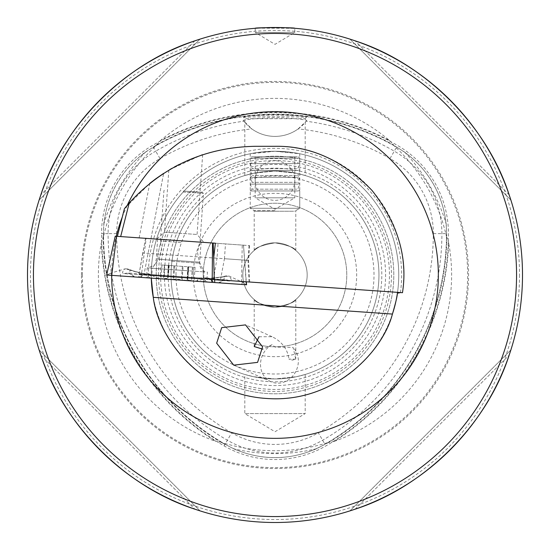 <?xml version="1.0" encoding="UTF-8"?>
<svg xmlns="http://www.w3.org/2000/svg" width="550" height="550" viewBox="0 0 550 550"><rect width="100%" height="100%" fill="white"/><g stroke="black" fill="none" stroke-linecap="round" stroke-linejoin="round"><path stroke-width="0.41" stroke-dasharray="2.75 2.06" d="M231.667 432.809A230.01 230.01 0 0 1 116.669 233.619A86.659 86.659 0 0 1 159.995 158.572A230.01 230.01 0 0 1 251.845 128.92A39.6 39.6 0 0 0 298.155 128.92A230.01 230.01 0 0 1 390.005 158.572A86.659 86.659 0 0 1 433.331 233.619A230.01 230.01 0 0 1 318.333 432.809A86.659 86.659 0 0 1 231.667 432.809L224.111 445.899L225.081 444.228L233.399 448.711C261.058 460.618 288.791 460.618 316.601 448.711L329.01 442.221A175.725 175.725 0 0 1 220.99 442.221L221.671 442.688L215.751 441.382A245.568 245.568 0 0 1 101.289 243.121A176.612 176.612 0 0 0 215.751 441.382M224.957 444.434L220.99 442.221M298.155 128.92L306.171 121.227A238.583 238.583 0 0 1 394.288 151.147A95.233 95.233 0 0 1 441.904 233.619A238.583 238.583 0 0 1 322.616 440.234A95.233 95.233 0 0 1 227.384 440.234A238.583 238.583 0 0 1 108.096 233.619L101.551 233.619A101.777 101.777 0 0 1 152.439 145.482A245.121 245.121 0 0 1 397.561 145.482A101.777 101.777 0 0 1 448.449 233.619A245.121 245.121 0 0 1 325.889 445.899A101.777 101.777 0 0 1 224.111 445.899A245.121 245.121 0 0 1 101.551 233.619L103.483 233.619A243.189 243.189 0 0 0 225.081 444.228A99.846 99.846 0 0 0 324.919 444.228L325.043 444.434M116.669 233.619L108.096 233.619A95.233 95.233 0 0 1 155.712 151.147L153.402 147.153A99.846 99.846 0 0 0 103.483 233.619L103.483 233.619A99.846 99.846 0 0 1 153.402 147.153A243.189 243.189 0 0 1 396.598 147.153A99.846 99.846 0 0 1 446.518 233.619A243.189 243.189 0 0 1 324.919 444.228A99.846 99.846 0 0 1 225.081 444.228A243.196 243.196 0 0 1 103.483 233.619L103.757 224.166C107.277 194.26 121.144 170.246 145.358 152.116L157.19 144.616L156.441 144.966L160.531 140.498A245.568 245.568 0 0 1 389.469 140.498A176.612 176.612 0 0 0 160.531 140.498M101.289 243.121L103.111 237.339L103.18 238.164A175.725 175.725 0 0 1 157.19 144.616M103.18 238.164L103.242 233.619M389.469 140.498L393.559 144.966L392.81 144.616L404.642 152.116C428.78 170.115 442.647 194.136 446.243 224.166L446.82 238.164L446.889 237.339L448.711 243.121A245.568 245.568 0 0 1 334.249 441.382L328.329 442.688L329.01 442.221M392.81 144.616A175.725 175.725 0 0 1 446.82 238.164M151.25 275A123.75 123.75 0 0 0 151.291 278.121A123.75 123.75 0 0 1 275 151.25A123.75 123.75 0 0 1 397.526 292.359A123.75 123.75 0 0 0 398.75 275A123.75 123.75 0 0 1 397.402 293.212A123.75 123.75 0 0 0 275 151.25A123.75 123.75 0 0 0 151.25 275A123.75 123.75 0 0 0 151.257 275.997L149.078 275L139.026 274.285L214.266 279.544M295.79 359.15L288.908 359.15L292.442 360.14L295.79 359.15L293.061 347.366L275 347.064L272.147 344.63L262.749 349.174M272.147 344.63A20.79 18.521 -66 0 0 260.59 362.746A20.79 18.521 -66 0 0 270.978 381.734A20.79 18.521 -66 0 0 298.286 362.746A20.79 18.521 -66 0 0 293.061 347.366M258.995 336.751L272.051 336.696L275 338.257C282.851 343.069 287.492 349.841 288.922 358.572L288.908 359.15M275 208.271L250.25 208.271L275 208.271M275 151.25L250.25 153.752L257.489 152.494L275 151.25L292.511 152.494L299.75 153.752L275 151.25M275 210.65L254.21 210.65L275 210.65M275 242.825C262.302 245.094 255.372 247.637 254.21 250.442C255.358 247.644 262.288 245.101 275 242.825C262.302 245.094 255.372 247.637 254.21 250.442C255.358 247.644 262.288 245.101 275 242.825C287.705 245.101 294.635 247.637 295.79 250.442C294.656 247.651 287.726 245.107 275 242.825C287.705 245.101 294.635 247.637 295.79 250.442C294.656 247.651 287.726 245.107 275 242.825M275 307.175C262.295 304.899 255.365 302.363 254.21 299.558C255.344 302.349 262.274 304.893 275 307.175C262.295 304.899 255.365 302.363 254.21 299.558C255.344 302.349 262.274 304.893 275 307.175C287.698 304.906 294.628 302.363 295.79 299.558C294.642 302.356 287.712 304.899 275 307.175C287.698 304.906 294.628 302.363 295.79 299.558C294.642 302.356 287.712 304.899 275 307.175M202.654 154.715L197.079 234.479L203.968 242.406L156.564 239.085L203.968 242.406M168.822 170.156L164.484 232.196L197.079 234.479L164.484 232.196L156.564 239.085M201.183 155.203L178.998 164.539M174.515 166.904L171.916 168.348M255.2 28.291L255.2 32.45L294.8 32.45L255.2 32.45L275 44.344L294.8 32.45L294.8 28.291L256.706 28.174M305.195 374.467L305.195 413.6L244.805 413.6L275 431.743L305.195 413.6L244.805 413.6L244.805 374.467L253.653 376.736L274.986 378.95L296.361 376.729L305.195 374.467L296.361 376.729L275 378.95L253.653 376.736L244.805 374.467M305.195 175.532L296.361 173.271L275 171.05L253.653 173.264L244.805 175.532L253.653 173.264L274.986 171.05L296.361 173.271L305.195 175.532L305.195 118.676L244.805 118.676L243.732 117.604C239.718 114.359 310.2 114.345 306.268 117.604C308.426 116.449 241.67 116.449 243.732 117.604M244.805 175.532L244.805 118.676L305.195 118.676L306.268 117.604M334.249 441.382A176.612 176.612 0 0 0 448.711 243.121M81.455 275A193.545 193.545 0 0 1 275 81.455A193.545 193.545 0 0 1 468.545 275A193.545 193.545 0 0 1 275 468.545A193.545 193.545 0 0 1 81.455 275M522.5 275A247.5 247.5 0 0 1 275 522.5A247.5 247.5 0 0 1 27.5 275A247.5 247.5 0 0 1 275 27.5A247.5 247.5 0 0 1 522.5 275A247.5 247.5 0 0 0 275 27.5A247.5 247.5 0 0 0 27.5 275M307.175 275A32.175 32.175 0 0 0 275 242.825A32.175 32.175 0 0 0 242.825 275A32.175 32.175 0 0 1 275 242.825A32.175 32.175 0 0 1 307.175 275A32.175 32.175 0 0 1 275 307.175A32.175 32.175 0 0 1 242.825 275A32.175 32.175 0 0 0 275 307.175A32.175 32.175 0 0 0 307.175 275M203.225 275A71.775 71.775 0 0 1 275 203.225A71.775 71.775 0 0 1 346.775 275A71.775 71.775 0 0 1 275 346.775A71.775 71.775 0 0 1 203.225 275A71.775 71.775 0 0 1 275 203.225A71.775 71.775 0 0 1 346.775 275A71.775 71.775 0 0 1 275 346.775A71.775 71.775 0 0 1 203.225 275M193.325 275A81.675 81.675 0 0 1 275 193.325A81.675 81.675 0 0 1 356.675 275A81.675 81.675 0 0 1 275 356.675A81.675 81.675 0 0 1 193.325 275M171.05 275A103.95 103.95 0 0 1 275 171.05A103.95 103.95 0 0 1 378.95 275A103.95 103.95 0 0 1 275 378.95A103.95 103.95 0 0 1 171.05 275A103.95 103.95 0 0 1 275 171.05A103.95 103.95 0 0 1 378.95 275A103.95 103.95 0 0 1 275 378.95A103.95 103.95 0 0 1 171.05 275A103.95 103.95 0 0 1 275 171.05A103.95 103.95 0 0 1 378.95 275A103.95 103.95 0 0 1 275 378.95A103.95 103.95 0 0 1 171.05 275A103.95 103.95 0 0 1 275 171.05A103.95 103.95 0 0 1 378.95 275A103.95 103.95 0 0 1 275 378.95A103.95 103.95 0 0 1 171.05 275A103.95 103.95 0 0 0 275 378.95A103.95 103.95 0 0 0 378.95 275M156.2 275A118.8 118.8 0 0 1 275 156.2A118.8 118.8 0 0 1 393.8 275A118.8 118.8 0 0 1 275 393.8A118.8 118.8 0 0 1 156.2 275A118.8 118.8 0 0 1 275 156.2A118.8 118.8 0 0 1 393.8 275A118.8 118.8 0 0 1 275 393.8A118.8 118.8 0 0 1 156.2 275A118.8 118.8 0 0 1 275 156.2A118.8 118.8 0 0 1 393.8 275A118.8 118.8 0 0 1 275 393.8A118.8 118.8 0 0 1 156.2 275M168.19 275A106.81 106.81 0 0 1 275 168.19A106.81 106.81 0 0 1 381.81 275A106.81 106.81 0 0 1 275 381.81A106.81 106.81 0 0 1 168.19 275M164.416 275A110.584 110.584 0 0 1 275 164.416A110.584 110.584 0 0 1 385.584 275A110.584 110.584 0 0 1 275 385.584A110.584 110.584 0 0 1 164.416 275M158.544 275A116.456 116.456 0 0 1 275 158.544A116.456 116.456 0 0 1 391.456 275A116.456 116.456 0 0 1 275 391.456A116.456 116.456 0 0 1 158.544 275M39.119 349.931L40.837 355.156C63.133 424.689 125.311 486.867 194.844 509.163L200.069 510.881L39.119 349.931L200.069 510.881M349.931 510.881L355.156 509.163C424.689 486.867 486.867 424.689 509.163 355.156L510.881 349.931L349.931 510.881L510.881 349.931M148.259 274.931L402.476 292.703A128.7 128.7 0 0 0 275 146.3L255.2 146.3C221.726 146.603 191.208 155.629 163.646 173.381L143.963 274.629L163.646 173.381M151.291 278.121L151.257 275.997M218.061 243.389L145.716 238.329L142.739 253.007L217.03 258.204L218.061 243.389L249.597 245.596L215.373 243.203L243.506 245.169L246.283 281.786M142.739 253.007L139.026 274.285M213.428 279.489L217.03 258.204L224.448 258.72L225.479 243.904M200.069 39.119L194.844 40.837C125.311 63.133 63.133 125.311 40.837 194.844L39.119 200.069L200.069 39.119L39.119 200.069M510.881 200.069L509.163 194.844C486.867 125.311 424.689 63.133 355.156 40.837L349.931 39.119L510.881 200.069L349.931 39.119M306.171 121.227L306.866 120.312C290.434 117.006 259.751 116.985 243.134 120.312L251.845 128.92M159.995 158.572L155.712 151.147A238.583 238.583 0 0 1 243.829 121.227M306.866 120.312A39.6 39.6 0 0 1 243.134 120.312M220.44 279.978L224.448 258.72L248.566 260.404L213.668 257.971M145.716 238.329L213.18 243.045M169.771 169.593L201.176 155.203M139.143 237.868L149.717 183.459L124.41 208.684M153.285 297.344A123.75 123.75 0 0 0 392.418 314.071A123.75 123.75 0 0 1 153.285 297.344M185.687 280.521L146.506 277.784L185.687 280.521M186.374 270.662L147.194 267.919L186.374 270.662M185.9 241.141L157.644 239.161L185.9 241.141M212.176 282.377L214.734 282.556M213.723 257.524L214.644 279.572M246.104 281.772L243.506 245.582L243.458 245.163L242.227 245.08L241.498 284.426L246.359 284.762L106.899 275.014L246.4 284.769M141.082 277.406L146.197 238.363L145.558 238.315L115.28 236.204L106.858 275.014L241.498 284.426L242.756 282.336L246.18 284.756M146.197 238.363L242.227 245.08M145.558 238.315L138.517 277.228M150.789 275.502A6.93 2.083 -86 0 0 149.813 274.505C145.324 274.587 138.05 272.745 127.992 268.984L125.187 268.806L150.789 275.502L200.056 278.953L209.474 278.747L213.923 279.923L229.46 281.009C231.887 280.947 231.77 279.304 229.109 276.072L202.826 279.146L153.553 275.701L144.258 274.189L139.686 274.725L124.156 273.639C121.756 273.247 122.1 271.638 125.187 268.806L110.804 273.109L111.781 275.357M202.916 281.731L207.329 279.462L204.593 278.651L197.979 278.802L148.713 275.357L129.917 270.249L129.683 273.783L130.749 274.106L146.279 275.192L149.105 274.766L155.629 275.846L204.903 279.29L224.228 276.843L223.967 280.376L222.867 280.548L207.329 279.462L210.719 278.768L208.264 278.039L211.124 280.122L212.101 282.37M149.105 274.766L147.187 273.687L145.558 273.653L138.703 277.241M224.228 276.843L226.304 275.859L229.109 276.072L242.756 282.336L246.359 284.762M127.992 268.978L129.917 270.249M208.264 278.039L206.642 277.846L204.593 278.651M183.088 266.447L161.954 264.969L195.071 267.286L183.088 266.447L182.153 279.895L194.067 281.112L168.547 279.324L167.502 278.864L168.733 265.444M168.547 279.324L160.978 278.795L169.647 279.4L177.925 279.159L182.153 279.895M184.903 280.466L177.272 279.118L169.262 279.373M168.272 265.409L167.502 278.864C168.314 278.355 166.973 278.266 163.481 278.582L160.985 278.795L168.059 278.905L168.877 265.457M180.654 242.461L160.394 241.044L180.654 242.461M183.164 192.019L203.417 193.435L183.164 192.019M183.26 191.036L202.503 192.383L183.26 191.036M178.372 277.276L151.786 275.419L178.372 277.276M159.754 278.712L195.298 281.194L159.754 278.712A69.3 69.3 0 0 1 151.786 275.419L152.288 268.262L204.139 271.893L152.288 268.262L158.352 259.277L199.389 262.144L158.352 259.277L161.686 249.583L160.394 241.044L163.921 190.678L164.972 189.757M192.431 267.101L191.496 280.548L194.067 281.112L187.364 279.998L188.292 266.812M169.201 265.478L168.059 278.905L169.647 279.4L185.838 280.534M191.496 280.548L187.083 280.239L188.141 266.798M187.818 266.778L187.083 280.239L185.941 280.541M186.553 280.582L187.798 280.445L188.746 266.846M297.22 156.791L251.639 156.791L297.22 156.791M298.54 158.18L250.25 158.18L298.54 158.18M298.54 163.625L250.25 163.625L298.54 163.625M296.656 168.671L252.23 168.671L296.656 168.671M298.54 170.452L250.25 170.452L298.54 170.452M296.656 175.505L252.23 175.505L296.656 175.505M298.54 177.286L250.25 177.286L298.54 177.286M296.656 182.332L252.23 182.332L296.656 182.332M298.54 184.113L250.25 184.113L298.54 184.113M296.656 189.166L252.23 189.166L296.656 189.166M298.54 190.946L250.25 190.946L298.54 190.946M298.54 208.271L250.25 208.271L298.54 208.271M293.645 211.241L255.393 211.241L293.645 211.241M256.169 197.828L294.8 197.828L256.169 197.828M256.169 156.791L294.8 156.791L256.169 156.791M316.601 448.711A178.626 178.626 0 0 1 233.399 448.711M390.005 158.572L396.715 146.946M433.331 233.619L446.518 233.619A243.196 243.196 0 0 1 324.919 444.228L318.333 432.809M103.757 224.166A178.626 178.626 0 0 1 145.358 152.116M404.642 152.116A178.626 178.626 0 0 1 446.243 224.166M111.65 275.344A163.35 163.35 0 0 1 116.304 236.273M122.286 217.023A163.35 163.35 0 0 1 127.325 205.184M82.376 275A192.624 192.624 0 0 1 275 82.376A192.624 192.624 0 0 1 467.624 275A192.624 192.624 0 0 1 275 467.624A192.624 192.624 0 0 1 82.376 275M519.53 275A244.53 244.53 0 0 1 275 519.53A244.53 244.53 0 0 1 30.47 275A244.53 244.53 0 0 1 275 30.47A244.53 244.53 0 0 1 519.53 275M176 275A99 99 0 0 1 275 176A99 99 0 0 1 374 275A99 99 0 0 1 275 374A99 99 0 0 1 176 275M160.552 275A114.448 114.448 0 0 1 275 160.552A114.448 114.448 0 0 1 389.448 275A114.448 114.448 0 0 1 275 389.448A114.448 114.448 0 0 1 160.552 275M400.428 292.566A126.651 126.651 0 0 0 275.034 148.349A126.651 126.651 0 0 0 148.349 274.938M446.889 237.339A243.588 243.588 0 0 1 328.329 442.688M153.285 146.946L153.402 147.153A243.196 243.196 0 0 1 396.598 147.153A99.846 99.846 0 0 1 446.518 233.619L446.758 233.619M156.441 144.966A243.588 243.588 0 0 1 393.559 144.966M221.671 442.688A243.588 243.588 0 0 1 103.111 237.339M355.156 509.163L509.163 355.156L355.156 509.163M40.837 355.156L194.844 509.163L40.837 355.156M194.844 40.837L40.837 194.844L194.844 40.837M509.163 194.844L355.156 40.837L509.163 194.844M249.026 245.554L247.995 260.37L249.006 281.971M171.373 261.174L199.629 263.154L171.373 261.174M106.899 275.014L110.804 273.109L107.071 275.028M142.436 275.323L141.151 277.406M211.124 280.122L214.548 282.542M139.686 274.725A6.93 6.607 94 0 1 146.279 275.192L150.343 278.053M153.553 275.701A6.93 2.083 -86 0 1 154.66 274.842L154.66 274.842A6.93 2.083 -86 0 1 155.629 275.846L156.791 278.499M124.156 273.639L127.517 272.944L130.749 274.106L134.805 276.966M200.056 278.953L199.086 277.949L149.813 274.505A6.93 2.083 -86 0 0 148.713 275.357L147.194 277.832M206.642 277.839L199.086 277.949L196.467 281.277M218.907 282.844L223.967 280.376L226.229 279.847A6.93 6.607 94 0 0 222.867 280.548L218.446 282.817M147.187 273.687L154.66 274.842L203.926 278.293L206.058 281.951M134.351 276.932L129.683 273.783L127.517 272.944L143.021 274.031L145.558 273.653M226.304 275.859C216.102 278.163 208.643 278.967 203.926 278.293L202.826 279.146M213.923 279.923L210.691 278.761L226.229 279.847A6.93 6.607 94 0 1 229.46 281.009M182.359 266.399L181.424 279.847M168.438 265.423L167.502 278.864M164.416 265.141L163.481 278.582M173.931 265.808L172.989 279.256M188.024 266.791L187.083 280.239M192.603 267.114L191.661 280.562M188.581 266.832L187.639 280.28M174.659 265.856L173.718 279.297M168.994 265.464L168.059 278.905M164.588 265.155L163.646 278.596M272.051 336.696L245.527 324.892M250.25 153.752L250.25 208.271L254.21 210.65L254.21 250.442M254.21 299.558L254.21 346.562M249.7 282.019L248.566 260.404L249.597 245.596M295.79 299.558L295.79 358.236M299.75 153.752L299.75 208.271L295.79 210.65L295.79 250.442M270.978 381.734L233.729 365.152M157.644 239.161L156.179 260.116C154.509 262.068 159.232 264.413 147.194 267.919L146.506 277.784M201.094 242.199L199.629 263.154C199.774 268.29 202.373 271.281 207.439 272.133L206.752 281.999M195.298 281.194A69.3 69.3 0 0 0 203.637 279.043L204.139 271.893L199.389 262.144L197.429 252.086L199.897 243.808L203.417 193.435L202.503 192.383M195.071 267.286L194.102 281.112M161.954 264.969L160.985 278.795M298.361 156.791L299.75 158.18L299.75 163.625L297.77 168.671L299.75 170.452L297.77 175.505L299.75 177.286L297.77 182.332L299.75 184.113L297.77 189.166L299.75 190.946L299.75 208.271L294.607 211.241M294.8 156.791L294.8 197.828L275 209.261L255.2 197.828L255.2 156.791M255.393 211.241L250.25 208.271L250.25 190.946L252.23 189.166L250.25 184.113L252.23 182.332L250.25 177.286L252.23 175.505L250.25 170.452L252.23 168.671L250.25 163.625L250.25 158.18L251.639 156.791M275 160.751A19.8 19.8 0 0 0 255.2 180.551A19.8 19.8 0 0 0 275 200.351A19.8 19.8 0 0 0 294.8 180.551A19.8 19.8 0 0 0 275 160.751"/><path stroke-width="0.82" d="M522.5 275A247.5 247.5 0 0 1 275 522.5A247.5 247.5 0 0 1 27.5 275A247.5 247.5 0 0 1 275 27.5A247.5 247.5 0 0 1 522.5 275A247.5 247.5 0 0 0 275 27.5A247.5 247.5 0 0 0 27.5 275M262.749 349.174L254.21 346.562L258.995 336.751M262.591 346.851L245.527 324.892L221.684 327.656L216.666 343.193L233.729 365.152L257.572 362.381L262.591 346.851M201.176 155.203L202.654 154.715L201.183 155.203M178.998 164.539L174.515 166.904M171.916 168.348L169.771 169.593M294.8 28.291C296.038 27.431 253.949 27.431 255.2 28.291L256.706 28.174M200.069 510.881L194.844 509.163C125.311 486.867 63.133 424.689 40.837 355.156L39.119 349.931M510.881 349.931L509.163 355.156C486.867 424.689 424.689 486.867 355.156 509.163L349.931 510.881M400.517 292.566L397.402 293.212C397.224 296.423 395.56 303.38 392.418 314.071C383.096 350.893 334.276 403.707 266.365 398.447C198.385 394.206 157.396 335.108 153.285 297.344L151.291 278.121A123.75 123.75 0 0 0 153.285 297.344A123.75 123.75 0 0 1 151.291 278.121M215.373 243.203L213.18 243.045L215.373 243.203L213.668 257.971L214.266 279.544L402.476 292.703C407.983 257.558 397.842 223.486 372.061 190.486C342.925 160.407 310.564 145.681 275 146.3L255.2 146.3C205.143 147.29 163.151 166.189 129.216 203.005L120.67 236.576M39.119 200.069L40.837 194.844C63.133 125.311 125.311 63.133 194.844 40.837L200.069 39.119M349.931 39.119L355.156 40.837C424.689 63.133 486.867 125.311 509.163 194.844L510.881 200.069M117.363 236.349L124.41 208.684L129.216 203.005M163.646 173.381L155.815 178.778M155.671 178.881L149.717 183.459M392.418 314.071A123.75 123.75 0 0 0 397.526 292.359A123.75 123.75 0 0 1 392.418 314.071L153.285 297.344M214.644 279.572L214.734 282.556L106.672 275L115.232 236.197L116.511 236.287L111.753 275.351M246.283 281.786L246.586 284.783L212.176 282.377L212.541 243.004L213.18 243.045L213.723 257.524M246.4 284.769L246.104 281.772M212.541 243.004L116.511 236.287M33.44 275A241.56 241.56 0 0 0 275 516.56A241.56 241.56 0 0 0 516.56 275A241.56 241.56 0 0 0 275 33.44A241.56 241.56 0 0 0 33.44 275M116.304 236.273A163.35 163.35 0 0 1 122.286 217.023M127.325 205.184A163.35 163.35 0 0 1 438.35 275A163.35 163.35 0 0 1 275.172 438.35A163.35 163.35 0 0 1 111.65 275.344"/></g></svg>
